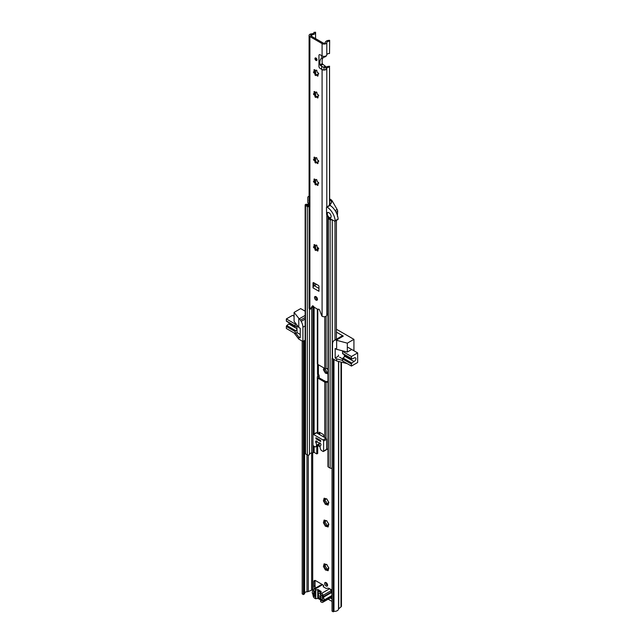 <?xml version="1.0" encoding="UTF-8"?>
<svg xmlns="http://www.w3.org/2000/svg" width="644" height="644" viewBox="0 0 644 644"><rect width="100%" height="100%" fill="white"/><g stroke="black" fill="none" stroke-linecap="round" stroke-linejoin="round"><path stroke-width="0.97" d="M327.426 570.359L326.379 569.433L325.993 569.972A3.429 1.98 60 0 0 326.114 570.045A3.429 1.98 60 0 0 327.426 570.359A0.749 0.427 -120 0 0 328.15 569.94L327.41 569.996M327.426 526.623L326.379 525.697L325.993 526.237A3.429 1.98 60 0 0 326.114 526.309A3.429 1.98 60 0 0 327.426 526.623A0.749 0.427 -120 0 0 328.15 526.204L327.41 526.261M327.426 504.759L326.379 503.833L325.993 504.373A3.429 1.98 60 0 0 326.114 504.445A3.429 1.98 60 0 0 327.426 504.759A0.749 0.427 -120 0 0 328.15 504.341L327.41 504.397M327.458 373.592L326.387 372.635L325.977 373.198A3.47 2.004 60 0 0 326.114 373.279A3.47 2.004 60 0 0 327.458 373.592A0.749 0.427 -120 0 0 327.973 373.866M327.241 372.272A0.974 0.564 60 0 1 327.434 371.958L326.387 372.635M324.632 583.472A2.093 1.208 -120 0 0 325.55 585.573A2.093 1.208 -120 0 0 327.16 586.137A2.093 1.208 -120 0 0 327.595 585.179A2.093 1.208 -120 0 0 326.677 583.078A2.093 1.208 -120 0 0 325.067 582.514A2.093 1.208 -120 0 0 324.632 583.472M325.84 582.49A2.093 1.208 -120 0 0 325.816 582.788A2.093 1.208 -120 0 0 327.571 585.476M328.207 370.252L327.233 368.577A3.47 2.004 60 0 1 327.973 369.664M324.069 369.141L324.93 368.521L323.658 369.189A0.749 0.427 -120 0 0 323.916 370.453A3.47 2.004 60 0 0 325.011 372.337A0.749 0.427 -120 0 0 325.977 373.198M324.624 369.028A0.749 0.427 -120 0 0 325.357 369.857A0.974 0.564 60 0 1 326.283 371.137A0.974 0.564 60 0 1 326.242 371.387L325.22 371.974L323.916 370.453M326.653 498.85L326.234 498.915A0.749 0.427 -120 0 1 327.216 499.784A0.749 0.427 -120 0 0 327.216 499.784L328.271 501.612A0.749 0.427 -120 0 1 328.537 502.9A3.429 1.98 60 0 1 328.15 504.341M325.623 499.003A0.974 0.564 60 0 1 325.663 499.301A0.974 0.564 60 0 1 325.462 499.744L324.665 500.203M323.691 500.388L324.93 499.72L324.077 498.947A3.429 1.98 60 0 0 323.691 500.388A0.749 0.427 -120 0 0 323.956 501.676A3.429 1.98 60 0 0 325.003 503.495A0.749 0.427 -120 0 0 325.993 504.373M324.061 500.348L324.93 499.72M324.624 500.227A0.749 0.427 -120 0 0 325.357 501.056A0.974 0.564 60 0 1 326.283 502.336A0.974 0.564 60 0 1 326.242 502.586L325.204 503.181L323.956 501.676M326.653 520.714L326.234 520.779A0.749 0.427 -120 0 1 327.216 521.648A0.749 0.427 -120 0 0 327.216 521.648L328.271 523.475A0.749 0.427 -120 0 1 328.537 524.771A3.429 1.98 60 0 1 328.15 526.204M325.623 520.875A0.974 0.564 60 0 1 325.663 521.165A0.974 0.564 60 0 1 325.462 521.608L324.665 522.067M323.691 522.252L324.93 521.584L324.077 520.811A3.429 1.98 60 0 0 323.691 522.252A0.749 0.427 -120 0 0 323.956 523.54A3.429 1.98 60 0 0 325.003 525.367A0.749 0.427 -120 0 0 325.993 526.237M324.061 522.212L324.93 521.584M324.624 522.091A0.749 0.427 -120 0 0 325.357 522.928A0.974 0.564 60 0 1 326.283 524.2A0.974 0.564 60 0 1 326.242 524.449L325.204 525.053L323.956 523.54M326.653 564.45L326.234 564.514A0.749 0.427 -120 0 1 327.216 565.384A0.749 0.427 -120 0 0 327.216 565.384L328.271 567.211A0.749 0.427 -120 0 1 328.537 568.499A3.429 1.98 60 0 1 328.15 569.94M325.623 564.603A0.974 0.564 60 0 1 325.663 564.901A0.974 0.564 60 0 1 325.462 565.343L324.665 565.802M323.691 565.987L324.93 565.319L324.077 564.547A3.429 1.98 60 0 0 323.691 565.987A0.749 0.427 -120 0 0 323.956 567.275A3.429 1.98 60 0 0 325.003 569.095A0.749 0.427 -120 0 0 325.993 569.972M324.061 565.947L324.93 565.319M324.624 565.826A0.749 0.427 -120 0 0 325.357 566.656A0.974 0.564 60 0 1 326.283 567.936A0.974 0.564 60 0 1 326.242 568.185L325.204 568.781L323.956 567.275M322.048 379.509L324.125 380.709M325.92 381.61L324.149 380.58M304.62 593.084A2.512 1.449 180 0 1 306.987 591.796A2.512 1.449 0 0 0 308.291 591.538L311.624 590.194A0.837 0.483 180 0 1 312.694 590.242L313.024 590.435M328.166 599.178L332.038 601.416M332.038 590.137L329.487 588.664A0.837 0.483 -120 0 0 329.068 588.624M330.243 597.986L332.038 599.025M323.328 585.799A0.837 0.483 -120 0 0 322.741 584.768L315.641 580.671A2.512 1.449 -120 0 0 314.385 580.542A2.512 1.449 -120 0 0 313.861 581.693L313.861 586.475A2.512 1.449 -120 0 0 314.618 588.592M323.658 369.189A3.47 2.004 60 0 1 323.9 367.933M326.234 498.915A3.429 1.98 60 0 0 324.793 498.528A0.749 0.427 -120 0 0 324.077 498.947M327.216 499.792A3.429 1.98 60 0 1 328.271 501.612M326.234 520.779A3.429 1.98 60 0 0 324.793 520.392A0.749 0.427 -120 0 0 324.077 520.811M327.216 521.656A3.429 1.98 60 0 1 328.271 523.475M326.234 564.514A3.429 1.98 60 0 0 324.793 564.128A0.749 0.427 -120 0 0 324.077 564.547M327.216 565.392A3.429 1.98 60 0 1 328.271 567.211M328.802 568.169L328.335 568.233L328.786 567.976M328.537 568.499L328.142 569.57M327.241 569.071A0.974 0.564 60 0 1 327.434 568.757A0.974 0.564 60 0 1 328.15 568.99M326.242 568.185A0.749 0.427 -120 0 0 326.597 569.24M325.357 566.656L324.326 567.259M324.793 564.128L324.383 564.748M325.115 564.321L326.814 564.563M328.802 524.441L328.335 524.498L328.786 524.24M328.537 524.771L328.142 525.834M327.241 525.343A0.974 0.564 60 0 1 327.434 525.021A0.974 0.564 60 0 1 328.15 525.254M326.242 524.449A0.749 0.427 -120 0 0 326.597 525.512M325.357 522.928L324.326 523.524M324.793 520.392L324.383 521.012M325.115 520.585L326.814 520.827M328.802 502.57L328.335 502.634L328.786 502.376M328.537 502.9L328.142 503.97M327.241 503.471A0.974 0.564 60 0 1 327.434 503.157A0.974 0.564 60 0 1 328.15 503.391M326.242 502.586A0.749 0.427 -120 0 0 326.597 503.64M325.357 501.056L324.326 501.66M324.793 498.528L324.383 499.148M325.115 498.722L326.814 498.963M327.973 372.868L327.426 373.19M327.434 371.958A0.974 0.564 60 0 1 327.973 372.039M326.242 371.387A0.749 0.427 -120 0 0 326.597 372.441M325.357 369.857L324.334 370.453M315.125 580.461A2.512 1.449 -120 0 0 315.045 581.009L315.045 585.799A2.512 1.449 -120 0 0 315.802 587.908M331.08 597.101L332.038 597.656M303.38 341.739L302.197 341.054L302.197 593.889L303.38 594.573L303.38 341.739L304.129 341.304A1.674 0.966 0 0 0 304.62 340.62A1.674 0.966 0 0 0 304.612 340.539A2.512 1.449 180 0 1 304.612 340.491M303.38 594.573L304.129 594.138A1.674 0.966 0 0 0 304.62 593.454A1.674 0.966 0 0 0 304.612 593.366L304.612 340.708M341.449 362.17L341.449 606.085A2.512 1.449 180 0 1 340.998 606.914L338.672 608.838A0.837 0.483 0 0 0 338.519 609.087A4.186 2.415 180 0 1 333.97 611.365L333.222 611.8L332.038 611.116L332.038 358.289L333.222 358.966L333.222 611.8M332.505 358.016L332.038 358.289M333.97 611.365L333.97 359.4M322.048 379.372A1.674 0.966 180 0 1 322.451 379.743M322.266 595.426L322.403 599.331M315.286 595.225L315.045 591.264M320.64 596.175A1.674 0.966 60 0 1 320.438 596.368A1.674 0.966 60 0 1 319.601 596.288A1.674 0.966 60 0 1 318.506 594.806A1.674 0.966 60 0 1 318.764 593.47A1.674 0.966 60 0 1 319.601 593.551A1.674 0.966 60 0 1 320.64 594.855M319.778 597.954L318.941 598.228A5.442 3.139 60 0 1 318.458 597.817L318.675 597.165A4.436 2.56 -120 0 0 320.527 598.228L320.64 598.276M319.311 591.24L318.675 591.603L318.458 590.701A5.442 3.139 60 0 1 318.941 590.846L319.199 591.079A0.837 0.483 60 0 0 320.012 591.546L320.261 591.611A5.442 3.139 60 0 1 320.744 592.021L320.873 592.182M318.675 591.603A4.436 2.56 60 0 1 319.601 591.981A4.436 2.56 60 0 1 320.527 592.673L320.696 592.577M319.199 598.284A0.837 0.483 60 0 1 320.012 598.759L320.64 598.389M315.536 589.832L315.536 598.719L314.61 598.187A2.093 1.208 -120 0 1 313.201 596.199A6.529 3.767 -120 0 1 312.992 594.839A0.837 0.483 60 0 0 312.823 594.323A2.842 1.642 -120 0 1 312.823 591.103A0.837 0.483 60 0 0 312.992 590.781A6.529 3.767 -120 0 1 313.201 589.663A2.093 1.208 60 0 1 313.564 589.196A2.093 1.208 60 0 1 314.61 589.3L315.777 589.872L318.152 589.638L321.179 591.482L320.64 592.721L320.64 601.609L320.527 592.673M320.712 592.826L320.712 601.705L321.638 602.245A2.093 1.208 -120 0 0 322.684 602.349A2.093 1.208 -120 0 0 323.047 601.874A6.529 3.767 -120 0 0 323.256 600.763A0.837 0.483 60 0 1 323.425 600.441A2.842 1.642 -120 0 0 323.425 597.221A0.837 0.483 60 0 1 323.256 596.706A6.529 3.767 -120 0 0 323.047 595.346A2.093 1.208 60 0 0 321.638 593.357L320.64 592.721M323.256 596.706L331.249 592.094A6.529 3.767 -120 0 0 331.032 590.733A2.093 1.208 -120 0 0 329.623 588.745L328.464 588.173L326.081 588.407L323.183 586.732L323.586 585.364L323.586 586.966M313.564 589.196L321.549 584.583A2.093 1.208 -120 0 1 322.596 584.688L323.586 585.364M315.536 598.719L317.75 598.461L317.75 589.574M318.152 589.638L318.152 598.526L320.64 599.958M320.64 599.113A5.442 3.139 60 0 1 320.261 598.992L320.012 598.759M318.152 598.526L317.75 598.461M315.045 592.746L313.588 593.591A1.674 0.966 60 0 1 313.861 594.629L315.045 593.945M313.588 593.591A0.837 0.483 60 0 1 313.588 592.713L315.045 591.868M315.045 591.313L313.861 591.997A1.674 0.966 60 0 1 313.588 592.713M313.861 591.997L313.861 590.58L315.286 591.401L315.286 596.867L313.861 596.046L313.861 594.629M320.962 600.144L322.386 600.965L322.386 599.548A1.674 0.966 60 0 1 322.66 598.831A0.837 0.483 60 0 0 322.66 597.954A1.674 0.966 60 0 1 322.386 596.916L322.386 595.499L320.962 594.678L320.962 600.144L322.33 599.298M331.249 592.094A0.837 0.483 -120 0 0 331.41 592.609L323.425 597.221M323.425 600.441L331.41 595.829A2.842 1.642 -120 0 0 331.41 592.609M331.41 595.829A0.837 0.483 -120 0 0 331.249 596.151L323.256 600.763M322.684 602.349L330.67 597.737A2.093 1.208 -120 0 0 331.032 597.262A6.529 3.767 -120 0 0 331.249 596.151M315.133 595.136L313.861 596.046M294.123 332.98L298.776 339.082L302.913 341.473L305.151 340.177M305.151 311.189L300.668 308.605L294.075 312.412L299.219 318.836A2.512 1.449 60 0 1 300.474 320.165L301.183 321.388A8.372 4.83 60 0 1 302.913 327.216L302.913 341.473M351.439 349.668L347.333 352.043L336.643 349.33L335.17 348.476L335.17 358.04L336.643 358.893L336.643 360.946L332.505 358.555L332.505 344.298A8.372 4.83 60 0 1 334.236 340.467L334.944 340.064A2.512 1.449 60 0 1 336.2 340.185L347.333 343.163L353.926 339.356L353.926 350.763M335.17 358.04L338.422 356.164L338.422 355.069M336.643 358.893L342.568 360.399M298.776 318.579L298.776 327.466L294.075 321.292L294.075 312.412M298.776 339.082L298.776 337.029L300.249 337.883L300.249 328.319L298.776 327.466M336.643 349.33L336.643 340.443M336.643 360.946L347.213 363.627M298.776 337.029L295.878 333.23M336.409 332.111L343.3 336.088A2.512 1.449 -120 0 0 342.045 335.967L334.944 340.064M347.333 352.043L347.333 343.163M336.409 329.237L353.926 339.356M351.439 364.061L342.568 358.933A0.837 0.483 -60 0 1 343.027 358L351.906 363.119A0.837 0.483 120 0 0 351.439 364.061L351.439 366.074L357.653 362.483L357.653 352.92L348.187 347.446M342.568 358.933L342.568 360.946L351.439 366.074M343.027 358L345.087 356.341A2.093 1.208 120 0 0 346.086 355.705M342.568 358.893L339.605 357.187M343.22 350.996L342.568 351.382L342.568 353.387L351.439 358.515A0.837 0.483 120 0 0 351.906 358.917L353.967 358.201A2.093 1.208 120 0 1 355.448 357.766A2.093 1.208 120 0 1 355.665 359.73A2.093 1.208 120 0 1 353.967 361.461L344.942 356.414M357.653 352.92L351.439 356.502L342.568 351.382M351.439 356.502L351.439 358.515M351.906 363.119L353.814 361.542M343.027 353.789A0.837 0.483 -60 0 1 342.568 353.387M344.339 354.699L344.339 356.913M286.813 321.332A0.837 0.483 -60 0 1 286.347 320.929L286.347 318.925L292.561 315.335L294.075 316.204M286.347 320.929L295.226 326.057L295.226 324.045L295.878 323.666M286.347 318.925L295.226 324.045M295.226 326.057A0.837 0.483 120 0 0 295.685 326.46L296.997 326.025L296.997 325.131M300.249 334.469L296.997 332.586L295.226 333.616L295.226 331.604L286.347 326.476A0.837 0.483 -60 0 1 286.813 325.542L295.685 330.662A0.837 0.483 120 0 0 295.226 331.604M286.347 326.476L286.347 328.488L295.226 333.616M289.872 323.248A2.093 1.208 -60 0 1 288.866 323.884L296.997 328.569M296.997 328.738L288.721 323.956L286.813 325.542M296.997 332.586L296.997 329.583L295.685 330.662M296.997 329.583L296.997 326.025M315.995 296.683A2.093 1.208 -120 0 0 314.948 296.578A2.093 1.208 -120 0 0 314.626 298.252A2.093 1.208 -120 0 0 315.995 300.096A2.093 1.208 -120 0 0 317.041 300.201A2.093 1.208 -120 0 0 317.363 298.526A2.093 1.208 -120 0 0 315.995 296.683M315.624 296.522A2.093 1.208 -120 0 0 317.057 299.484A2.093 1.208 -120 0 0 317.428 299.637M314.956 58.628A1.465 0.845 -120 0 0 315.6 60.101A1.465 0.845 -120 0 0 316.727 60.488A1.465 0.845 -120 0 0 317.025 59.82A1.465 0.845 -120 0 0 316.389 58.346A1.465 0.845 -120 0 0 315.262 57.952A1.465 0.845 -120 0 0 314.956 58.628M318.683 183.105A0.749 0.427 -120 0 0 317.927 182.123A0.974 0.564 60 0 1 317.21 181.519A0.974 0.564 60 0 1 317.049 180.594A0.749 0.427 -120 0 0 316.051 179.708A0.974 0.564 60 0 1 315.858 180.022A0.974 0.564 60 0 1 314.844 179.386A0.749 0.427 -120 0 0 314.111 179.805A0.974 0.564 60 0 1 314.361 180.562A0.974 0.564 60 0 1 314.159 181.004A0.974 0.564 60 0 1 313.789 181.012A0.749 0.427 -120 0 0 314.055 182.324A0.974 0.564 60 0 1 314.98 183.596A0.974 0.564 60 0 1 314.94 183.846A0.749 0.427 -120 0 0 315.938 184.731A0.974 0.564 60 0 1 316.132 184.417A0.974 0.564 60 0 1 317.146 185.053A0.749 0.427 -120 0 0 317.878 184.635A0.974 0.564 60 0 1 317.83 183.435A0.974 0.564 60 0 1 318.2 183.427A0.749 0.427 -120 0 0 318.683 183.105M316.534 179.426L316.051 179.708M314.707 180.481L315.029 179.282M316.357 184.289A0.749 0.427 -120 0 1 315.954 183.46L314.972 181.793L314.055 182.324M315.858 183.315L314.94 183.846M318.683 95.642A0.749 0.427 -120 0 0 317.927 94.652A0.974 0.564 60 0 1 317.21 94.056A0.974 0.564 60 0 1 317.049 93.13A0.749 0.427 -120 0 0 316.051 92.245A0.974 0.564 60 0 1 315.858 92.559A0.974 0.564 60 0 1 314.844 91.923A0.749 0.427 -120 0 0 314.111 92.342A0.974 0.564 60 0 1 314.361 93.09A0.974 0.564 60 0 1 314.159 93.541A0.974 0.564 60 0 1 313.789 93.549A0.749 0.427 -120 0 0 314.055 94.853A0.974 0.564 60 0 1 314.98 96.133A0.974 0.564 60 0 1 314.94 96.383A0.749 0.427 -120 0 0 315.938 97.268A0.974 0.564 60 0 1 316.132 96.954A0.974 0.564 60 0 1 317.146 97.59A0.749 0.427 -120 0 0 317.878 97.172A0.974 0.564 60 0 1 317.83 95.972A0.974 0.564 60 0 1 318.2 95.964A0.749 0.427 -120 0 0 318.683 95.642M316.534 91.963L316.051 92.245M314.707 93.018L315.029 91.81M316.357 96.825A0.749 0.427 -120 0 1 315.954 95.996L314.972 94.33L314.055 94.853M315.858 95.851L314.94 96.383M318.683 73.77A0.749 0.427 -120 0 0 317.927 72.788A0.974 0.564 60 0 1 317.21 72.192A0.974 0.564 60 0 1 317.049 71.267A0.749 0.427 -120 0 0 316.051 70.373A0.974 0.564 60 0 1 315.858 70.695A0.974 0.564 60 0 1 314.844 70.051A0.749 0.427 -120 0 0 314.111 70.478A0.974 0.564 60 0 1 314.361 71.226A0.974 0.564 60 0 1 314.159 71.669A0.974 0.564 60 0 1 313.789 71.677A0.749 0.427 -120 0 0 314.055 72.989A0.974 0.564 60 0 1 314.98 74.269A0.974 0.564 60 0 1 314.94 74.519A0.749 0.427 -120 0 0 315.938 75.404A0.974 0.564 60 0 1 316.132 75.09A0.974 0.564 60 0 1 317.146 75.726A0.749 0.427 -120 0 0 317.878 75.3A0.974 0.564 60 0 1 317.83 74.108A0.974 0.564 60 0 1 318.2 74.1A0.749 0.427 -120 0 0 318.683 73.77M316.534 70.099L316.051 70.373M315.029 69.946L314.707 71.154M314.385 71.54A0.749 0.427 -120 0 0 314.9 72.305L315.858 73.988L314.94 74.519M318.683 161.242A0.749 0.427 -120 0 0 317.927 160.251A0.974 0.564 60 0 1 317.21 159.656A0.974 0.564 60 0 1 317.049 158.73A0.749 0.427 -120 0 0 316.051 157.844A0.974 0.564 60 0 1 315.858 158.158A0.974 0.564 60 0 1 314.844 157.522A0.749 0.427 -120 0 0 314.111 157.941A0.974 0.564 60 0 1 314.361 158.69A0.974 0.564 60 0 1 314.159 159.14A0.974 0.564 60 0 1 313.789 159.149A0.749 0.427 -120 0 0 314.055 160.453A0.974 0.564 60 0 1 314.98 161.733A0.974 0.564 60 0 1 314.94 161.982A0.749 0.427 -120 0 0 315.938 162.868A0.974 0.564 60 0 1 316.132 162.554A0.974 0.564 60 0 1 317.146 163.19A0.749 0.427 -120 0 0 317.878 162.771A0.974 0.564 60 0 1 317.83 161.572A0.974 0.564 60 0 1 318.2 161.564A0.749 0.427 -120 0 0 318.683 161.242M316.534 157.563L316.051 157.844M315.029 157.41L314.707 158.617M314.385 159.012A0.749 0.427 -120 0 0 314.9 159.768L315.858 161.451L314.94 161.982M318.683 248.705A0.749 0.427 -120 0 0 317.927 247.723A0.974 0.564 60 0 1 317.21 247.119A0.974 0.564 60 0 1 317.049 246.193A0.749 0.427 -120 0 0 316.051 245.308A0.974 0.564 60 0 1 315.858 245.622A0.974 0.564 60 0 1 314.844 244.986A0.749 0.427 -120 0 0 314.111 245.404A0.974 0.564 60 0 1 314.361 246.161A0.974 0.564 60 0 1 314.159 246.604A0.974 0.564 60 0 1 313.789 246.612A0.749 0.427 -120 0 0 314.055 247.924A0.974 0.564 60 0 1 314.98 249.196A0.974 0.564 60 0 1 314.94 249.445A0.749 0.427 -120 0 0 315.938 250.331A0.974 0.564 60 0 1 316.132 250.017A0.974 0.564 60 0 1 317.146 250.653A0.749 0.427 -120 0 0 317.878 250.234A0.974 0.564 60 0 1 317.83 249.035A0.974 0.564 60 0 1 318.2 249.027A0.749 0.427 -120 0 0 318.683 248.705M316.534 245.026L316.051 245.308M315.029 244.881L314.707 246.08M314.385 246.475A0.749 0.427 -120 0 0 314.9 247.24L315.858 248.914L314.94 249.445M315.858 248.914L315.954 249.059A0.749 0.427 -120 0 0 316.357 249.888M315.858 161.451L315.954 161.596A0.749 0.427 -120 0 0 316.357 162.425M314.385 93.412A0.749 0.427 -120 0 0 314.9 94.169L314.972 94.33M315.858 73.988L315.954 74.132A0.749 0.427 -120 0 0 316.357 74.954M314.385 180.875A0.749 0.427 -120 0 0 314.9 181.64L314.972 181.793M314.055 32.53L315.56 32.2A4.017 2.318 180 0 1 315.576 32.401A4.017 2.318 180 0 1 311.777 34.72A1.256 0.725 0 0 0 310.593 35.444A1.256 0.725 0 0 0 310.963 35.951L323.159 42.995A1.256 0.725 0 0 0 324.496 43.156A1.256 0.725 0 0 0 325.301 42.52A4.017 2.318 180 0 1 329.656 40.339L329.527 53.508A2.512 1.449 0 0 0 326.798 54.869A2.761 1.594 180 0 1 325.027 56.27A2.761 1.594 180 0 1 322.089 55.907L320.132 54.78A1.674 0.966 -120 0 0 319.295 54.7A1.674 0.966 -120 0 0 318.949 55.465L318.949 66.396A1.674 0.966 -120 0 0 320.132 68.449L322.089 69.576A2.761 1.594 0 0 0 325.027 69.938A2.761 1.594 0 0 0 326.798 68.538A2.512 1.449 180 0 1 329.527 67.177L329.656 204.059M313.032 305.924L311.342 308.484A0.837 0.483 60 0 1 311.108 308.621M314.103 282.941L314.103 285.831A1.755 1.014 -60 0 1 314.28 285.711L316.582 284.382M314.055 32.272A2.512 1.449 180 0 1 314.063 32.401A2.512 1.449 180 0 1 311.696 33.85A2.761 1.594 0 0 0 309.088 35.444A2.761 1.594 0 0 0 309.893 36.571L322.089 43.607A2.761 1.594 0 0 0 325.027 43.969A2.761 1.594 0 0 0 326.798 42.568A2.512 1.449 180 0 1 329.527 41.208M327.973 314.071A2.512 1.449 180 0 0 326.798 315.222A2.761 1.594 0 0 1 325.027 316.623A2.761 1.594 0 0 1 322.089 316.26A0.837 0.483 60 0 1 321.71 315.697L319.706 310.336A1.336 0.773 -120 0 0 318.2 309.225A1.336 0.773 -120 0 0 318.128 309.281A0.837 0.483 60 0 1 317.661 309.273L314.328 307.349A0.837 0.483 60 0 1 313.861 306.818A1.336 0.773 -120 0 0 312.445 305.9A1.336 0.773 -120 0 0 312.284 306.053L310.279 309.104A0.837 0.483 60 0 1 309.893 309.217L309.893 36.571M313.032 287.868L318.949 291.281L318.949 286.427A0.837 0.483 60 0 0 318.361 285.405L313.628 282.668L313.032 283.014L313.032 287.868A1.755 1.014 -60 0 1 314.103 285.831M313.032 283.014A0.837 0.483 60 0 1 313.628 282.668M329.656 40.339L329.527 53.508M317.83 249.035L318.675 248.576M318.683 248.753L318.2 249.027M317.878 250.234L317.146 250.653M316.856 249.808L318.064 250.13M314.972 247.393L314.055 247.924M314.844 244.986L314.111 245.404M317.83 161.572L318.675 161.105M318.683 161.282L318.2 161.564M317.878 162.771L317.146 163.19M316.856 162.336L318.064 162.658M314.972 159.929L314.055 160.453M314.844 157.522L314.111 157.941M317.83 74.108L318.675 73.641M318.683 73.819L318.2 74.1M317.878 75.3L317.146 75.726M316.856 74.873L318.064 75.195M314.972 72.458L314.055 72.989M314.844 70.051L314.111 70.478M313.749 306.995A4.017 2.318 180 0 1 312.09 307.349M309.088 35.444L309.088 308.09A2.761 1.594 0 0 0 309.893 309.217M329.527 204.132L329.527 67.177M326.089 67.234A4.017 2.318 180 0 1 329.656 66.308M318.683 95.682L318.2 95.964M318.675 95.505L317.83 95.972M317.878 97.172L317.146 97.59M318.064 97.059L316.856 96.737M314.844 91.923L314.111 92.342M318.683 183.154L318.2 183.427M318.675 182.977L317.83 183.435M317.878 184.635L317.146 185.053M318.064 184.53L316.856 184.208M314.844 179.386L314.111 179.805M323.28 57.477A9.853 5.691 60 0 0 322.346 63.539L320.1 64.835A9.853 5.691 60 0 1 321.686 58.193L325.977 56.439L326.202 55.778M322.346 63.539A0.837 0.483 -120 0 0 322.829 64.311L325.292 66.187L323.441 67.258L320.575 65.608L322.829 64.311M321.903 58.057L321.686 55.674L320.132 54.78A1.674 0.966 60 0 0 319.295 54.7A1.674 0.966 60 0 0 318.949 55.465L318.949 66.396A1.674 0.966 60 0 0 320.132 68.449L321.686 69.343A3.566 2.061 -0 0 0 324.029 69.946A2.713 1.562 -0 0 0 325.977 69.488L326.202 67.54A1.674 0.966 -120 0 0 325.292 66.187M323.441 67.258L326.202 67.54M324.029 67.427L324.029 69.946M320.1 64.835A0.837 0.483 -120 0 0 320.575 65.608M324.029 57.236L324.029 56.374M315.995 58.298A0.942 0.547 -120 0 0 316.8 59.683M317.532 364.214L317.532 374.035A1.674 0.966 -120 0 0 317.798 375.041L317.363 377.303A1.505 0.869 0 0 0 317.339 377.456A1.505 0.869 0 0 0 317.782 378.068L324.745 382.093A1.505 0.869 0 0 0 326.073 382.327L327.973 382.053M318.893 432.623A0.837 0.483 60 0 1 319.488 432.285L318.893 432.623L318.893 434.161M323.626 436.898L323.626 435.36A0.837 0.483 60 0 0 323.038 434.338L319.488 432.285M318.418 364.77L318.418 373.52A1.674 0.966 -120 0 0 318.683 374.526L319.102 375.806L318.667 377.553L325.631 381.578L327.973 381.401M319.778 432.454L319.778 434.676M327.973 449.101L326.589 449.246M319.126 377.819L319.126 375.637L319.102 377.811M327.973 368.545L326.073 368.666A1.505 0.869 180 0 1 324.745 368.424L317.782 364.399A1.505 0.869 180 0 1 317.339 363.788A1.505 0.869 180 0 1 317.363 363.635M320.084 446.791L318.651 445.962A1.674 0.966 -60 0 1 318.377 445.632M308.935 203.705A2.512 1.449 180 0 1 306.584 204.261A1.256 0.725 0 0 0 305.151 204.977L305.151 453.368A1.256 0.725 0 0 0 305.522 453.875L307.317 454.914A1.256 0.725 0 0 0 308.669 455.075A1.256 0.725 0 0 0 309.458 454.423A2.512 1.449 180 0 1 311.704 453.014A2.093 1.208 0 0 0 312.968 452.668L314.119 452.354L316.824 453.915L317.709 453.4L317.709 445.656M328.408 217.6A1.256 0.725 0 0 0 327.973 218.155L327.973 466.538A1.256 0.725 0 0 0 328.335 467.053L330.139 468.091A1.256 0.725 0 0 0 332.038 468.003M329.237 218.155A3.767 2.174 180 0 1 329.229 218.155L331.024 219.193A3.767 2.174 180 0 1 331.016 219.145M327.973 218.155A1.256 0.725 0 0 0 328.335 218.662L330.139 219.701A1.256 0.725 0 0 0 331.966 219.668M309.088 204.607A3.767 2.174 180 0 1 306.407 204.977L308.202 206.016A3.767 2.174 180 0 1 309.088 204.671M305.151 204.977A1.256 0.725 0 0 0 305.522 205.492L307.317 206.531A1.256 0.725 0 0 0 309.088 206.531M316.824 446.171L316.824 453.915M320.672 441.108A0.837 0.483 180 0 1 320.374 440.995L320.374 440.311M316.824 438.266L316.824 438.95L320.374 440.995M316.824 438.95A0.837 0.483 180 0 1 316.574 438.604L316.574 438.121M330.662 205.782L329.664 204.196M329.873 204.414L331.056 203.729L331.129 202.522L331.732 202.176L331.37 201.54A2.512 1.449 -120 0 0 330.114 200.212L329.656 199.954M330.702 203.472L331.129 202.522M309.088 203.794L307.768 202.691L307.768 197.732A2.512 1.449 60 0 1 308.291 196.581L309.088 196.114M329.656 198.972A1.505 0.869 0 0 1 329.994 199.117L331 199.696A2.512 1.449 60 0 1 332.256 201.025L337.134 209.477A2.512 1.449 60 0 1 337.649 211.224L337.359 216.352M329.366 204.365L329.366 205.46M309.088 199.785A1.803 1.038 -120 0 0 309.088 200.96M327.072 207.062A0.837 0.483 -120 0 0 326.492 207.416L326.589 213.945A3.349 1.932 -120 0 0 328.995 218.018L334.59 221.133A0.837 0.483 -120 0 0 335.17 220.723A12.131 7.003 -120 0 0 327.112 207.086A0.837 0.483 -120 0 0 327.072 207.062M326.661 207.022L329.623 205.315A0.837 0.483 60 0 1 330.074 205.38L327.112 207.086M328.995 217.809A3.099 1.787 60 0 1 326.935 215.088A3.099 1.787 60 0 1 327.402 212.576A3.099 1.787 60 0 1 328.915 212.713A3.099 1.787 60 0 1 330.968 215.434A3.099 1.787 60 0 1 330.501 217.946A3.099 1.787 60 0 1 328.995 217.809M335.17 220.723L338.132 219.016A12.131 7.003 -120 0 0 330.074 205.38M338.132 219.016A0.837 0.483 60 0 1 337.963 219.467L335.001 221.174L335.017 340.016M327.901 212.488L327.989 212.431A2.93 1.691 -120 0 0 327.901 212.488A2.93 1.691 -120 0 0 327.458 214.83A2.93 1.691 -120 0 0 329.366 217.414A2.93 1.691 -120 0 0 330.831 217.559A2.93 1.691 -120 0 0 330.927 217.495L330.831 217.559M321.259 450.389L323.038 451.42A0.837 0.483 -120 0 0 323.626 451.074L323.626 440.995A0.837 0.483 -120 0 0 323.038 439.973L313.564 434.507A0.837 0.483 -120 0 0 312.976 434.845L312.976 444.924A0.837 0.483 -120 0 0 313.564 445.954L315.343 446.976A4.186 2.415 60 0 0 315.657 446.839A4.186 2.415 60 0 0 316.51 445.31A3.767 2.174 60 0 0 315.89 442.597A1.465 0.845 -120 0 1 315.938 441.011A1.465 0.845 -120 0 1 317.532 442.114L319.07 443A1.465 0.845 -120 0 1 319.199 442.887A1.465 0.845 -120 0 1 320.632 443.684A1.465 0.845 -120 0 1 320.72 445.39A3.767 2.174 60 0 0 320.1 447.387A4.186 2.415 60 0 0 321.259 450.389M323.038 439.973L325.993 438.266L316.526 432.8L313.564 434.507M323.626 451.074L326.589 449.367L326.589 439.289L323.626 440.995M315.93 438.773L320.672 441.51L320.672 440.488L315.93 437.751L315.93 438.773L316.574 438.403M313.145 434.467L316.107 432.76A0.837 0.483 60 0 1 316.526 432.8M325.993 438.266A0.837 0.483 60 0 1 326.589 439.289M326.589 449.367A0.837 0.483 60 0 1 326.411 449.754L323.457 451.46M319.456 442.822A3.767 2.174 60 0 1 319.464 443.603A4.186 2.415 60 0 1 318.619 445.133L315.657 446.839M312.694 590.242L312.694 452.804M304.129 594.138L304.129 341.304M306.987 591.796L306.987 454.728M308.291 591.538L308.291 455.131M311.624 590.194L311.624 453.022M338.519 609.087L338.519 361.421M338.672 608.838L338.672 361.461M340.998 606.914L340.998 362.049M315.045 585.799L313.861 586.475M315.045 581.009L313.861 581.693M321.638 593.357L329.623 588.745M322.596 584.688L314.61 589.3M315.777 589.872L315.777 598.759M323.047 595.346L331.032 590.733M321.05 591.788L321.05 591.313M331.032 597.262L323.047 601.874M319.046 597.479L318.458 597.817M319.593 597.849L318.941 598.228M318.321 591.2L318.941 590.838M318.273 591.047L318.74 590.773M300.474 320.165L305.151 317.468M305.151 319.094L301.183 321.388M305.151 325.928L302.913 327.216M299.219 318.836L305.151 315.415M343.3 336.088L336.2 340.185M345.087 356.341L353.967 361.461M322.089 55.907L322.089 43.607M322.089 316.26L322.089 69.576M326.798 54.869L326.798 42.568M326.798 315.222L326.798 215.16M326.798 206.941L326.798 68.538M311.777 36.426L311.777 34.72M311.342 308.484L310.279 309.104M318.949 288.407L314.28 285.711M325.977 56.439L325.977 55.923M325.977 69.488L325.977 67.676M321.686 66.453L321.686 69.343M315.294 57.936A1.465 0.845 -120 0 0 315.101 59.119A1.465 0.845 -120 0 0 316.051 60.383A1.465 0.845 -120 0 0 316.751 60.472M316.051 60.125A1.151 0.668 60 0 1 315.238 58.717A1.151 0.668 60 0 1 316.051 58.25A1.151 0.668 60 0 1 316.864 59.659A1.151 0.668 60 0 1 316.051 60.125M316.051 58.266A0.942 0.547 -120 0 0 316.671 59.916A0.942 0.547 -120 0 0 316.864 59.57M317.782 433.525L317.782 378.068M318.41 445.254L320.173 446.276M324.745 437.542L324.745 382.093M317.782 249.075L317.782 247.674M326.073 438.314L326.073 382.327M324.745 368.424L324.745 316.671M317.782 364.399L317.782 309.329M326.073 368.666L326.073 316.212M305.522 453.875L305.522 205.492M307.317 454.914L307.317 206.531M309.458 454.423L309.458 308.887M311.704 453.014L311.704 307.929M312.968 452.668L312.968 307.22M314.119 452.354L314.119 446.268M314.119 433.903L314.119 307.18M313.523 452.354L313.523 445.922M313.523 434.249L313.523 307.075M332.264 358.153L332.264 219.837L332.28 358.144M330.139 468.091L330.139 219.701M328.335 467.053L328.335 218.662M327.973 381.675L326.991 382.238M319.078 375.871L317.524 376.772M318.418 373.52L317.532 374.035M331.056 203.729L329.454 204.172M337.134 209.477L335.13 210.628M331.37 201.54L332.256 201.025M337.649 211.224L336.031 212.166M331 199.696L330.114 200.212M319.464 443.603L316.51 445.31M317.347 441.76L315.89 442.597M325.317 368.626L324.673 368.996M327.434 568.757L326.653 569.207M327.434 525.021L326.653 525.48M327.434 503.157L326.653 503.608M304.62 593.454L304.62 340.62M323.594 585.324L323.594 586.974M342.737 353.773L351.616 358.901M295.395 326.444L286.516 321.316M314.836 180.618L314.159 181.004M314.836 93.147L314.159 93.541M314.836 71.283L314.159 71.669M314.836 158.746L314.159 159.14M314.836 246.217L314.159 246.604M316.808 249.631L316.132 250.017M316.534 245.235L315.858 245.622M316.808 162.167L316.132 162.554M316.534 157.764L315.858 158.158M316.808 74.696L316.132 75.09M316.534 70.301L315.858 70.695M315.576 284.962L315.576 283.795M315.576 248.504L315.576 245.654M315.576 182.904L315.576 180.054M315.576 161.032L315.576 158.191M315.576 95.433L315.576 92.591M315.576 73.569L315.576 70.727M315.576 38.616L315.576 32.401M311.245 308.581L310.175 309.201M316.808 96.568L316.132 96.954M316.534 92.164L315.858 92.559M316.808 184.031L316.132 184.417M316.534 179.636L315.858 180.022M315.729 58.29L316.671 59.916M317.339 433.267L317.339 377.456M317.339 363.788L317.339 309.088M317.339 299.613L317.339 298.446M317.339 249.751L317.339 247.312M336.409 339.219L336.409 220.361"/></g></svg>
